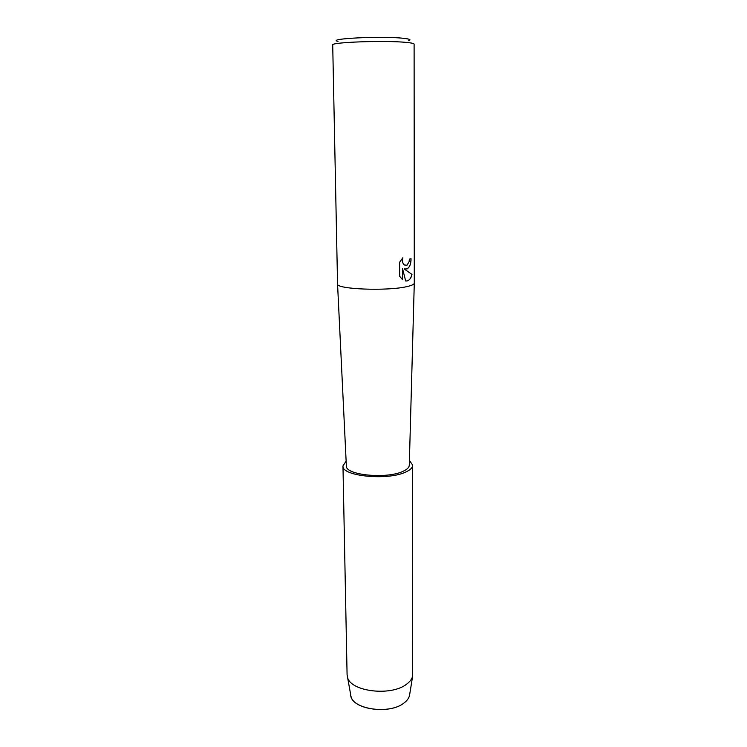 <?xml version="1.0" encoding="UTF-8"?>
<svg xmlns="http://www.w3.org/2000/svg" width="747" height="747" viewBox="0 0 747 747"><rect width="100%" height="100%" fill="white"/><g stroke="black" fill="none" stroke-linecap="round" stroke-linejoin="round"><path stroke-width="1.12" d="M350.987 696.288C353.322 709.799 390.233 714.571 404.155 702.88C407.022 700.695 408.796 698.286 409.487 695.672L409.748 694.066C409.496 697.268 407.629 700.21 404.155 702.88C389.439 715.252 350.399 709.006 350.688 694.682L347.084 674.662L342.966 465.904L346.122 461.104M407.059 286.568C387.665 291.339 335.917 289.276 337.551 283.981L332.714 44.969C330.23 42.215 385.639 40.226 406.433 42.42C411.504 42.906 414.062 43.475 414.109 44.12L414.286 283.178C414.127 284.383 411.728 285.513 407.059 286.568M409.291 465.138L409.281 465.334C409.123 467.454 407.134 469.405 403.296 471.189C387.413 479.266 345.357 475.241 346.365 465.997L346.356 465.801M407.012 268.957L404.155 268.911L411.97 274.429C411.139 278.145 409.496 280.321 407.05 280.956L405.658 280.993L402.474 268.285L402.521 279.63L399.673 276.325L399.608 262.262L402.866 257.771C402.035 260.964 402.549 263.364 404.398 264.989L407.003 265.204L409.085 261.767L409.375 259.134L411.046 258.686C411.065 263.859 409.72 267.277 407.012 268.957M408.73 40.665C411.56 39.759 409.664 38.956 403.044 38.256C381.166 35.856 325.3 38.676 338.017 41.402M405.733 281.003C408.824 281.04 410.887 278.855 411.905 274.42L404.155 268.911M405.304 269.2C409.029 268.696 410.915 265.194 410.981 258.714M404.398 264.989L404.332 264.98C402.512 263.392 401.989 261.02 402.764 257.864M402.456 279.583L402.474 268.285M409.421 460.441L412.68 465.176L412.624 676.306C411.877 679.116 409.907 681.712 406.723 684.075C391.223 696.727 349.923 691.554 347.439 676.987M412.68 465.176C412.633 467.585 410.439 469.816 406.097 471.861C388.365 480.928 341.174 476.25 342.966 465.904M346.365 465.997L337.551 283.981M409.281 465.334L414.286 283.178M409.487 695.672L412.624 676.306"/></g></svg>
